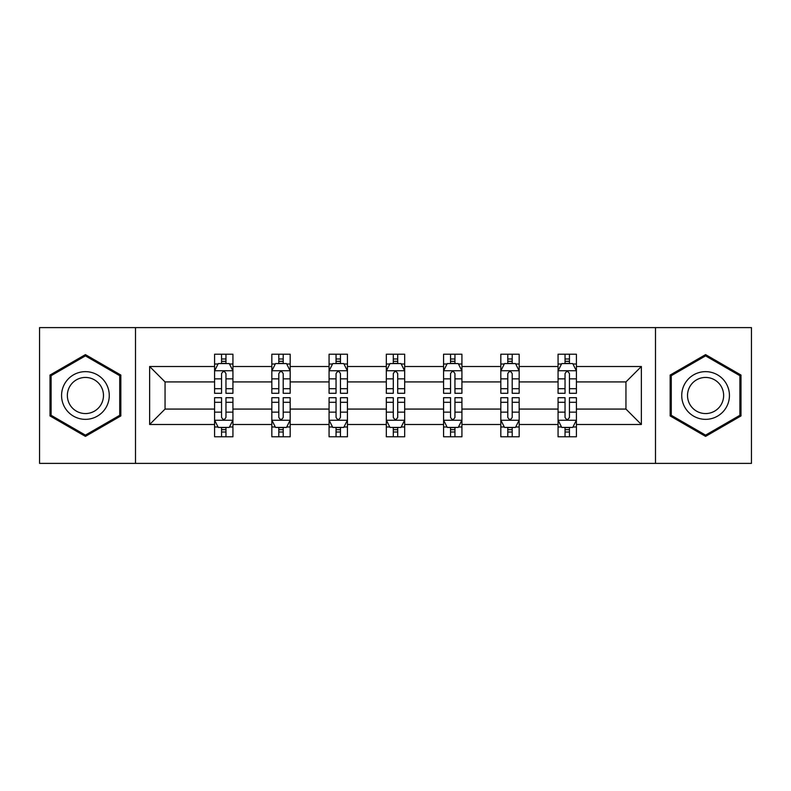 <?xml version="1.0" encoding="UTF-8"?>
<svg xmlns="http://www.w3.org/2000/svg" width="791" height="791" viewBox="0 0 791 791"><rect width="100%" height="100%" fill="white"/><g stroke="black" fill="none" stroke-linecap="round" stroke-linejoin="round"><path stroke-width="1.19" d="M655.492 327.612L39.55 327.612L39.55 463.388L751.45 463.388L751.45 327.612L655.492 327.612L655.492 463.388M576.412 424.49L576.412 409.076L625.948 409.076L641.363 424.49L576.412 424.49L576.412 436.78L569.441 436.78L569.441 427.427M135.508 463.388L135.508 327.612M558.06 424.49L519.163 424.49L519.163 409.076L558.06 409.076L558.06 436.78L576.412 436.78L576.412 426.982L572.961 426.982M519.163 424.49L519.163 436.78L512.192 436.78L512.192 427.427M500.822 424.49L461.924 424.49L461.924 409.076L500.822 409.076L500.822 436.78L519.163 436.78L519.163 426.982L515.712 426.982M461.924 424.49L461.924 436.78L454.944 436.78L454.944 427.427M443.573 424.49L404.676 424.49L404.676 409.076L443.573 409.076L443.573 436.78L461.924 436.78L461.924 426.982L458.473 426.982M404.676 424.49L404.676 436.78L397.705 436.78L397.705 427.427M386.324 424.49L347.427 424.49L347.427 409.076L386.324 409.076L386.324 436.78L404.676 436.78L404.676 426.982L401.225 426.982M347.427 424.49L347.427 436.78L340.456 436.78L340.456 427.427M329.076 424.49L290.178 424.49L290.178 409.076L329.076 409.076L329.076 436.78L347.427 436.78L347.427 426.982L343.976 426.982M290.178 424.49L290.178 436.78L283.208 436.78L283.208 427.427M271.837 424.49L232.94 424.49L232.94 409.076L271.837 409.076L271.837 436.78L290.178 436.78L290.178 426.982L286.738 426.982M232.94 424.49L232.94 436.78L225.969 436.78L225.969 427.427M214.588 424.49L149.637 424.49L149.637 366.51L214.588 366.51L214.588 381.924L165.052 381.924L165.052 409.076L214.588 409.076L214.588 436.78L232.94 436.78L232.94 426.982L229.489 426.982M218.039 364.018L214.588 364.018L214.588 354.22L214.588 366.51M221.559 363.573L221.559 354.22L214.588 354.22L232.94 354.22L232.94 366.51L271.837 366.51L271.837 354.22L290.178 354.22L290.178 366.51L329.076 366.51L329.076 354.22L347.427 354.22L347.427 366.51L386.324 366.51L386.324 354.22L404.676 354.22L404.676 366.51L443.573 366.51L443.573 354.22L461.924 354.22L461.924 366.51L500.822 366.51L500.822 354.22L519.163 354.22L519.163 366.51L558.06 366.51L558.06 354.22L576.412 354.22L576.412 366.51L641.363 366.51L641.363 424.49M558.06 366.51L558.06 381.924L519.163 381.924L519.163 366.51M500.822 366.51L500.822 381.924L461.924 381.924L461.924 366.51M443.573 366.51L443.573 381.924L404.676 381.924L404.676 366.51M386.324 366.51L386.324 381.924L347.427 381.924L347.427 366.51M329.076 366.51L329.076 381.924L290.178 381.924L290.178 366.51M271.837 366.51L271.837 381.924L232.94 381.924L232.94 366.51M149.637 366.51L165.052 381.924M625.948 409.076L625.948 381.924L576.412 381.924L576.412 366.51M565.031 363.395L569.441 363.395M507.792 363.395L512.192 363.395M450.544 363.395L454.944 363.395M393.295 363.395L397.705 363.395M336.056 363.395L340.456 363.395M278.808 363.395L283.208 363.395M221.559 363.395L225.969 363.395M221.559 427.605L225.969 427.605M278.808 427.605L283.208 427.605M336.056 427.605L340.456 427.605M393.295 427.605L397.705 427.605M450.544 427.605L454.944 427.605M507.792 427.605L512.192 427.605M565.031 427.605L569.441 427.605M165.052 409.076L149.637 424.49M641.363 366.51L625.948 381.924M120.835 375.053L85.418 354.615L50.011 375.053L50.011 415.947L85.418 436.385L120.835 415.947L120.835 375.053M670.165 375.053L670.165 415.947L705.582 436.385L740.989 415.947L740.989 375.053L705.582 354.615L670.165 375.053M225.969 358.985L221.559 358.985M214.588 388.697L214.588 393.295L221.559 393.295L221.559 388.697L214.588 388.697L214.588 381.924M232.94 381.924L232.94 393.295L225.969 393.295L225.969 373.668C224.496 370.841 223.032 370.841 221.559 373.668L221.559 388.697M229.489 364.018L232.94 364.018L232.94 354.22L225.969 354.22L225.969 363.573M232.94 370.91L229.271 363.573L218.257 363.573L214.588 370.91M221.559 432.015L225.969 432.015M232.94 402.303L232.94 397.705L225.969 397.705L225.969 402.303L232.94 402.303L232.94 409.076M214.588 409.076L214.588 397.705L221.559 397.705L221.559 417.332C223.032 420.159 224.496 420.159 225.969 417.332L225.969 402.303M218.039 426.982L214.588 426.982L214.588 436.78L221.559 436.78L221.559 427.427M214.588 420.09L218.257 427.427L229.271 427.427L232.94 420.09M283.208 358.985L278.808 358.985M275.288 364.018L271.837 364.018L271.837 354.22L278.808 354.22L278.808 363.573M271.837 388.697L271.837 393.295L278.808 393.295L278.808 388.697L271.837 388.697L271.837 381.924M290.178 381.924L290.178 393.295L283.208 393.295L283.208 373.668C281.744 370.841 280.281 370.841 278.808 373.668L278.808 388.697M286.738 364.018L290.178 364.018L290.178 354.22L283.208 354.22L283.208 363.573M290.178 370.91L286.51 363.573L275.505 363.573L271.837 370.91M340.456 358.985L336.056 358.985M332.527 364.018L329.076 364.018L329.076 354.22L336.056 354.22L336.056 363.573M329.076 388.697L329.076 393.295L336.056 393.295L336.056 388.697L329.076 388.697L329.076 381.924M347.427 381.924L347.427 393.295L340.456 393.295L340.456 373.668C338.993 370.841 337.52 370.841 336.056 373.668L336.056 388.697M343.976 364.018L347.427 364.018L347.427 354.22L340.456 354.22L340.456 363.573M347.427 370.91L343.759 363.573L332.754 363.573L329.076 370.91M278.808 432.015L283.208 432.015M290.178 402.303L290.178 397.705L283.208 397.705L283.208 402.303L290.178 402.303L290.178 409.076M271.837 409.076L271.837 397.705L278.808 397.705L278.808 417.332C280.271 420.159 281.744 420.159 283.208 417.332L283.208 402.303M275.288 426.982L271.837 426.982L271.837 436.78L278.808 436.78L278.808 427.427M271.837 420.09L275.505 427.427L286.51 427.427L290.178 420.09M336.056 432.015L340.456 432.015M347.427 402.303L347.427 397.705L340.456 397.705L340.456 402.303L347.427 402.303L347.427 409.076M329.076 409.076L329.076 397.705L336.056 397.705L336.056 417.332C337.52 420.159 338.983 420.159 340.456 417.332L340.456 402.303M332.527 426.982L329.076 426.982L329.076 436.78L336.056 436.78L336.056 427.427M329.076 420.09L332.754 427.427L343.759 427.427L347.427 420.09M64.763 383.576A23.849 23.849 0 0 0 73.494 416.155A23.849 23.849 0 0 0 106.073 407.424A23.849 23.849 0 0 0 97.342 374.845A23.849 23.849 0 0 0 64.763 383.576M69.776 386.473A18.055 18.055 0 0 0 76.391 411.142A18.055 18.055 0 0 0 101.06 404.527A18.055 18.055 0 0 0 94.445 379.858A18.055 18.055 0 0 0 69.776 386.473M119.728 375.695L119.728 415.305L85.418 435.119L51.108 415.305L51.108 375.695L85.418 355.881L119.728 375.695M684.927 383.576A23.849 23.849 0 0 0 693.658 416.155A23.849 23.849 0 0 0 726.237 407.424A23.849 23.849 0 0 0 717.506 374.845A23.849 23.849 0 0 0 684.927 383.576M689.94 386.473A18.055 18.055 0 0 0 696.555 411.142A18.055 18.055 0 0 0 721.224 404.527A18.055 18.055 0 0 0 714.609 379.858A18.055 18.055 0 0 0 689.94 386.473M739.892 375.695L739.892 415.305L705.582 435.119L671.272 415.305L671.272 375.695L705.582 355.881L739.892 375.695M397.705 358.985L393.295 358.985M389.775 364.018L386.324 364.018L386.324 354.22L393.295 354.22L393.295 363.573M386.324 388.697L386.324 393.295L393.295 393.295L393.295 388.697L386.324 388.697L386.324 381.924M404.676 381.924L404.676 393.295L397.705 393.295L397.705 373.668C396.232 370.841 394.768 370.841 393.295 373.668L393.295 388.697M401.225 364.018L404.676 364.018L404.676 354.22L397.705 354.22L397.705 363.573M404.676 370.91L401.007 363.573L389.993 363.573L386.324 370.91M393.295 432.015L397.705 432.015M404.676 402.303L404.676 397.705L397.705 397.705L397.705 402.303L404.676 402.303L404.676 409.076M386.324 409.076L386.324 397.705L393.295 397.705L393.295 417.332C394.768 420.159 396.232 420.159 397.705 417.332L397.705 402.303M389.775 426.982L386.324 426.982L386.324 436.78L393.295 436.78L393.295 427.427M386.324 420.09L389.993 427.427L401.007 427.427L404.676 420.09M454.944 358.985L450.544 358.985M447.024 364.018L443.573 364.018L443.573 354.22L450.544 354.22L450.544 363.573M443.573 388.697L443.573 393.295L450.544 393.295L450.544 388.697L443.573 388.697L443.573 381.924M461.924 381.924L461.924 393.295L454.944 393.295L454.944 373.668C453.48 370.841 452.017 370.841 450.544 373.668L450.544 388.697M458.473 364.018L461.924 364.018L461.924 354.22L454.944 354.22L454.944 363.573M461.924 370.91L458.246 363.573L447.241 363.573L443.573 370.91M450.544 432.015L454.944 432.015M461.924 402.303L461.924 397.705L454.944 397.705L454.944 402.303L461.924 402.303L461.924 409.076M443.573 409.076L443.573 397.705L450.544 397.705L450.544 417.332C452.007 420.159 453.48 420.159 454.944 417.332L454.944 402.303M447.024 426.982L443.573 426.982L443.573 436.78L450.544 436.78L450.544 427.427M443.573 420.09L447.241 427.427L458.246 427.427L461.924 420.09M512.192 358.985L507.792 358.985M504.262 364.018L500.822 364.018L500.822 354.22L507.792 354.22L507.792 363.573M500.822 388.697L500.822 393.295L507.792 393.295L507.792 388.697L500.822 388.697L500.822 381.924M519.163 381.924L519.163 393.295L512.192 393.295L512.192 373.668C510.729 370.841 509.256 370.841 507.792 373.668L507.792 388.697M515.712 364.018L519.163 364.018L519.163 354.22L512.192 354.22L512.192 363.573M519.163 370.91L515.495 363.573L504.49 363.573L500.822 370.91M507.792 432.015L512.192 432.015M519.163 402.303L519.163 397.705L512.192 397.705L512.192 402.303L519.163 402.303L519.163 409.076M500.822 409.076L500.822 397.705L507.792 397.705L507.792 417.332C509.256 420.159 510.719 420.159 512.192 417.332L512.192 402.303M504.262 426.982L500.822 426.982L500.822 436.78L507.792 436.78L507.792 427.427M500.822 420.09L504.49 427.427L515.495 427.427L519.163 420.09M569.441 358.985L565.031 358.985M561.511 364.018L558.06 364.018L558.06 354.22L565.031 354.22L565.031 363.573M558.06 388.697L558.06 393.295L565.031 393.295L565.031 388.697L558.06 388.697L558.06 381.924M576.412 381.924L576.412 393.295L569.441 393.295L569.441 373.668C567.968 370.841 566.504 370.841 565.031 373.668L565.031 388.697M572.961 364.018L576.412 364.018L576.412 354.22L569.441 354.22L569.441 363.573M576.412 370.91L572.743 363.573L561.729 363.573L558.06 370.91M565.031 432.015L569.441 432.015M576.412 402.303L576.412 397.705L569.441 397.705L569.441 402.303L576.412 402.303L576.412 409.076M558.06 409.076L558.06 397.705L565.031 397.705L565.031 417.332C566.504 420.159 567.968 420.159 569.441 417.332L569.441 402.303M561.511 426.982L558.06 426.982L558.06 436.78L565.031 436.78L565.031 427.427M558.06 420.09L561.729 427.427L572.743 427.427L576.412 420.09M232.841 370.732L214.677 370.732M232.94 388.697L225.969 388.697M221.559 378.859L214.588 378.859M232.94 378.859L225.969 378.859M225.969 361.319L221.559 361.319M214.677 420.268L232.841 420.268M214.588 402.303L221.559 402.303M225.969 412.141L232.94 412.141M214.588 412.141L221.559 412.141M221.559 429.681L225.969 429.681M290.089 370.732L271.926 370.732M290.178 388.697L283.208 388.697M278.808 378.859L271.837 378.859M290.178 378.859L283.208 378.859M283.208 361.319L278.808 361.319M347.338 370.732L329.175 370.732M347.427 388.697L340.456 388.697M336.056 378.859L329.076 378.859M347.427 378.859L340.456 378.859M340.456 361.319L336.056 361.319M271.926 420.268L290.089 420.268M271.837 402.303L278.808 402.303M283.208 412.141L290.178 412.141M271.837 412.141L278.808 412.141M278.808 429.681L283.208 429.681M329.175 420.268L347.338 420.268M329.076 402.303L336.056 402.303M340.456 412.141L347.427 412.141M329.076 412.141L336.056 412.141M336.056 429.681L340.456 429.681M404.587 370.732L386.413 370.732M404.676 388.697L397.705 388.697M393.295 378.859L386.324 378.859M404.676 378.859L397.705 378.859M397.705 361.319L393.295 361.319M386.413 420.268L404.587 420.268M386.324 402.303L393.295 402.303M397.705 412.141L404.676 412.141M386.324 412.141L393.295 412.141M393.295 429.681L397.705 429.681M461.825 370.732L443.662 370.732M461.924 388.697L454.944 388.697M450.544 378.859L443.573 378.859M461.924 378.859L454.944 378.859M454.944 361.319L450.544 361.319M443.662 420.268L461.825 420.268M443.573 402.303L450.544 402.303M454.944 412.141L461.924 412.141M443.573 412.141L450.544 412.141M450.544 429.681L454.944 429.681M519.074 370.732L500.911 370.732M519.163 388.697L512.192 388.697M507.792 378.859L500.822 378.859M519.163 378.859L512.192 378.859M512.192 361.319L507.792 361.319M500.911 420.268L519.074 420.268M500.822 402.303L507.792 402.303M512.192 412.141L519.163 412.141M500.822 412.141L507.792 412.141M507.792 429.681L512.192 429.681M576.323 370.732L558.159 370.732M576.412 388.697L569.441 388.697M565.031 378.859L558.06 378.859M576.412 378.859L569.441 378.859M569.441 361.319L565.031 361.319M558.159 420.268L576.323 420.268M558.06 402.303L565.031 402.303M569.441 412.141L576.412 412.141M558.06 412.141L565.031 412.141M565.031 429.681L569.441 429.681"/></g></svg>
